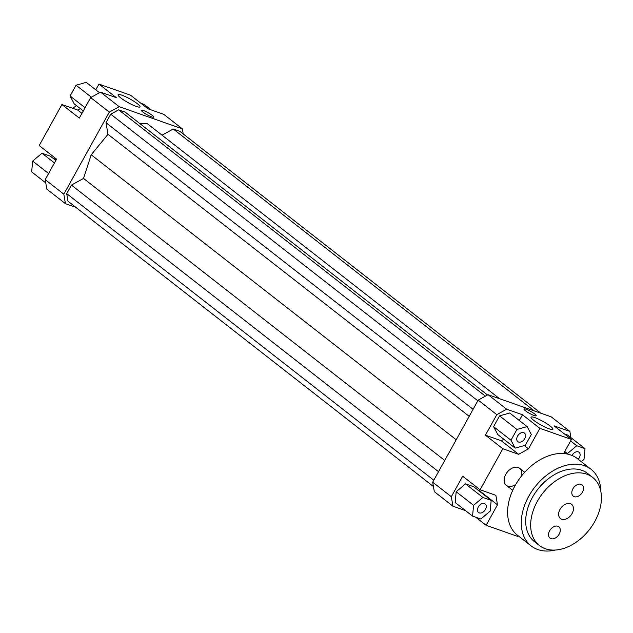 <?xml version="1.0" encoding="UTF-8"?>
<svg xmlns="http://www.w3.org/2000/svg" width="633" height="633" viewBox="0 0 633 633"><rect width="100%" height="100%" fill="white"/><g stroke="black" fill="none" stroke-linecap="round" stroke-linejoin="round"><path stroke-width="0.95" d="M515.848 484.285A10.808 7.398 -52 0 1 506.345 485.345A10.808 7.398 -52 0 1 505.814 474.307A10.808 7.398 -52 0 1 519.646 468.309A10.808 7.398 -52 0 1 521.505 476.008M518.079 535.716L517.699 536.404L486.112 525.319L475.747 517.216M465.532 510.617L452.935 506.194L451.329 496.723L432.695 482.18L434.309 491.651L452.935 506.194M563.639 453.529L571.457 439.429L554.065 425.851L569.858 431.397L551.232 416.854L488.059 394.675L478.184 400.119L432.695 482.18M451.329 496.723L462.699 476.206L480.091 489.784L502.831 448.757L485.44 435.18L496.81 414.662L506.693 409.219L488.059 394.675M478.184 400.119L496.81 414.662M100.56 92.141L90.685 97.585L109.311 112.128L119.194 106.684L100.56 92.141L116.353 97.68L98.97 84.11L130.548 95.195L147.94 108.773L163.733 114.312L182.359 128.855L183.23 133.974M90.685 97.585L79.315 118.094L61.923 104.524L77.717 110.063L81.942 113.362M119.194 106.684L182.359 128.855M142.868 112.057A7.026 1.155 -151 0 1 141.388 110.292A7.026 1.155 -151 0 1 148.09 112.69A7.026 1.155 -151 0 1 153.677 117.105A7.026 1.155 -151 0 1 149.428 115.958A7.026 1.155 -151 0 1 142.868 112.057M120.713 97.878A12.533 2.057 -151 0 1 118.078 94.721A12.533 2.057 -151 0 1 130.042 99.001A12.533 2.057 -151 0 1 140.004 106.882A12.533 2.057 -151 0 1 132.416 104.833A12.533 2.057 -151 0 1 120.713 97.878M581.316 461.686L583.99 459.423L585.019 448.647L567.627 435.069L564.438 433.945M569.858 431.397L570.919 437.64M485.44 435.18L501.233 440.726L503.844 439.278M501.233 440.726L518.625 454.296L528.5 448.852L524.282 445.561M519.305 420.494L522.486 414.765L539.87 428.343L528.5 448.852M506.693 409.219L522.486 414.765M499.564 415.881L493.598 426.65L497.791 434.555L515.183 448.132L525.343 445.268L531.309 434.499L527.115 426.595L509.731 413.017L499.564 415.881L516.955 429.459L510.989 440.228L493.598 426.65M479.909 491.564L479.822 489.57M480.099 491.224L497.491 504.802L495.876 495.322L480.091 489.784M456.187 491.746L455.167 502.523L472.55 516.101L480.843 519.013L490.156 511.14L491.176 500.363L473.793 486.785L465.5 483.873L456.187 491.746L473.579 505.316L472.55 516.101M45.196 179.637L46.81 189.117L65.436 203.66L63.83 194.181L45.196 179.637L56.574 159.128L39.183 145.55L61.923 104.524M75.77 207.284L65.436 203.66M80.336 108.623L77.717 110.063M95.789 89.839L98.97 84.11M56.305 158.915L56.392 159.445M55.831 160.466L50.276 156.129L41.984 153.218L32.671 161.091L31.65 171.867L45.75 182.874M41.984 153.218L54.454 162.95M32.671 161.091L48.591 173.513M83.287 110.933L74.275 103.899L70.081 95.994L76.055 85.226L91.381 97.197M70.081 95.994L85.075 107.697M76.055 85.226L86.215 82.361L99.492 92.727M140.922 103.29L144.11 104.413L151.129 109.889M485.456 509.486A5.404 3.703 -52 0 1 478.54 512.493A5.404 3.703 -52 0 1 478.952 505.957A5.404 3.703 -52 0 1 485.195 503.971A5.404 3.703 -52 0 1 485.456 509.486M518.562 442.024A5.404 3.703 -52 0 1 517.826 441.62A5.404 3.703 -52 0 1 518.229 435.085A5.404 3.703 -52 0 1 524.472 433.107A5.404 3.703 -52 0 1 524.425 439.144A5.404 3.703 -52 0 1 518.562 442.024M491.176 500.363L482.892 497.451L465.5 483.873M482.892 497.451L473.579 505.316M497.491 504.802L486.112 525.319M510.989 440.228L515.183 448.132M527.115 426.595L516.955 429.459M518.625 454.296L502.831 448.757M539.87 428.343L571.457 439.429M572.003 455.467A5.404 3.703 -52 0 1 572.113 455.254A5.404 3.703 -52 0 1 579.029 452.255A5.404 3.703 -52 0 1 578.214 459.265M585.019 448.647L576.726 445.735L570.61 440.956M576.726 445.735L567.413 453.608L564.747 451.527M567.413 453.608L567.374 454.043M533.674 420.296A12.533 2.057 -151 0 1 531.032 417.139A12.533 2.057 -151 0 1 542.995 421.42A12.533 2.057 -151 0 1 552.965 429.293A12.533 2.057 -151 0 1 545.369 427.251A12.533 2.057 -151 0 1 533.674 420.296M525.398 410.722A7.026 1.155 -151 0 1 523.918 408.95A7.026 1.155 -151 0 1 530.62 411.347A7.026 1.155 -151 0 1 536.206 415.762A7.026 1.155 -151 0 1 531.957 414.615A7.026 1.155 -151 0 1 525.398 410.722M76.601 105.711A37.83 25.898 128 0 0 72.716 108.306M54.303 157.348A37.83 25.898 128 0 0 55.973 160.212M499.595 398.727L147.442 123.783L140.107 123.767M485.376 396.155L118.648 109.833L125.215 112.144L487.497 394.984M118.648 109.833L110.743 114.185L477.82 400.776M110.743 114.185L106.012 122.723L473.088 409.314M106.012 122.723L107.982 134.315L469.195 416.34M107.982 134.315L91.199 154.776L456.211 439.761M63.83 194.181L109.311 112.128M540.899 413.222L179.804 131.3L173.228 128.997L162.032 135.169M91.199 154.776L83.524 178.435L71.442 185.097L66.71 193.635L67.992 201.215L433.439 486.532M83.524 178.435L444.738 460.452M71.442 185.097L438.511 471.688M66.71 193.635L433.779 480.225M173.228 128.997L534.323 410.92M560.031 509.351A9.052 6.195 -52 0 1 571.615 504.327A9.052 6.195 -52 0 1 570.926 515.278A9.052 6.195 -52 0 1 560.474 518.601A9.052 6.195 -52 0 1 560.031 509.351M549.642 530.77A7.185 4.922 -52 0 1 558.836 526.783A7.185 4.922 -52 0 1 558.29 535.471A7.185 4.922 -52 0 1 549.99 538.105A7.185 4.922 -52 0 1 549.642 530.77M572.905 488.811A7.185 4.922 -52 0 1 582.091 484.823A7.185 4.922 -52 0 1 581.553 493.511A7.185 4.922 -52 0 1 573.253 496.145A7.185 4.922 -52 0 1 572.905 488.811M592.646 477.385L587.677 473.508A43.234 29.593 128 0 0 532.361 497.506A43.234 29.593 128 0 0 534.474 541.658L539.443 545.535A43.234 29.593 128 0 0 589.37 529.671A43.234 29.593 128 0 0 592.646 477.385A43.234 29.593 128 0 0 537.33 501.383A43.234 29.593 128 0 0 539.443 545.535M555.339 550.045A48.638 33.296 -52 0 1 531.15 545.915A48.638 33.296 -52 0 1 528.777 496.24A48.638 33.296 -52 0 1 591.008 469.251A48.638 33.296 -52 0 1 600.875 491.714M531.15 545.915L517.485 535.249A48.638 33.296 -52 0 1 515.112 485.574A48.638 33.296 -52 0 1 577.343 458.585L591.008 469.251M506.345 485.345L512.722 490.33M519.646 468.309L524.702 472.258"/></g></svg>
